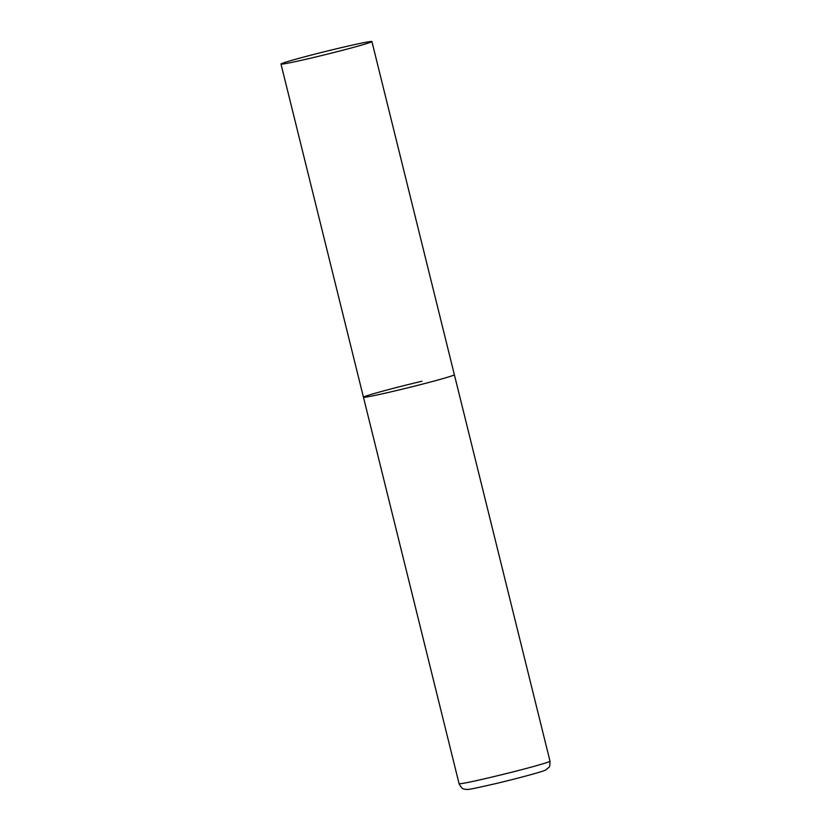 <?xml version="1.0" encoding="UTF-8"?>
<svg xmlns="http://www.w3.org/2000/svg" width="831" height="831" viewBox="0 0 831 831"><rect width="100%" height="100%" fill="white"/><g stroke="black" fill="none" stroke-linecap="round" stroke-linejoin="round"><path stroke-width="1.25" d="M371.914 41.55A46.827 1.527 -13.9 0 0 332.888 49.652A46.827 1.527 -13.9 0 0 282.924 63.104A46.827 1.527 -13.9 0 0 280.992 64.049A46.827 1.527 -13.9 0 0 320.018 55.947A46.827 1.527 -13.9 0 0 369.982 42.495A46.827 1.527 -13.9 0 0 371.914 41.55L550.008 761.196A46.827 1.527 166.1 0 1 491.453 777.182A46.827 1.527 166.1 0 1 459.086 783.695L363.448 397.218A46.827 1.527 -13.9 0 0 402.474 389.116A46.827 1.527 -13.9 0 0 452.438 375.664A46.827 1.527 -13.9 0 0 454.36 374.719A46.827 1.527 166.1 0 1 395.816 390.715A46.827 1.527 166.1 0 1 363.448 397.218A46.827 1.527 166.1 0 1 421.992 381.221M550.008 761.196C549.966 765.351 549.54 767.46 548.73 767.512L545.531 770.067C542.633 771.75 516.446 778.72 495.276 783.716C466.129 790.385 468.736 789.44 465.329 789.357C464.134 788.505 462.732 790.634 459.086 783.695M363.448 397.218L280.992 64.049"/></g></svg>
